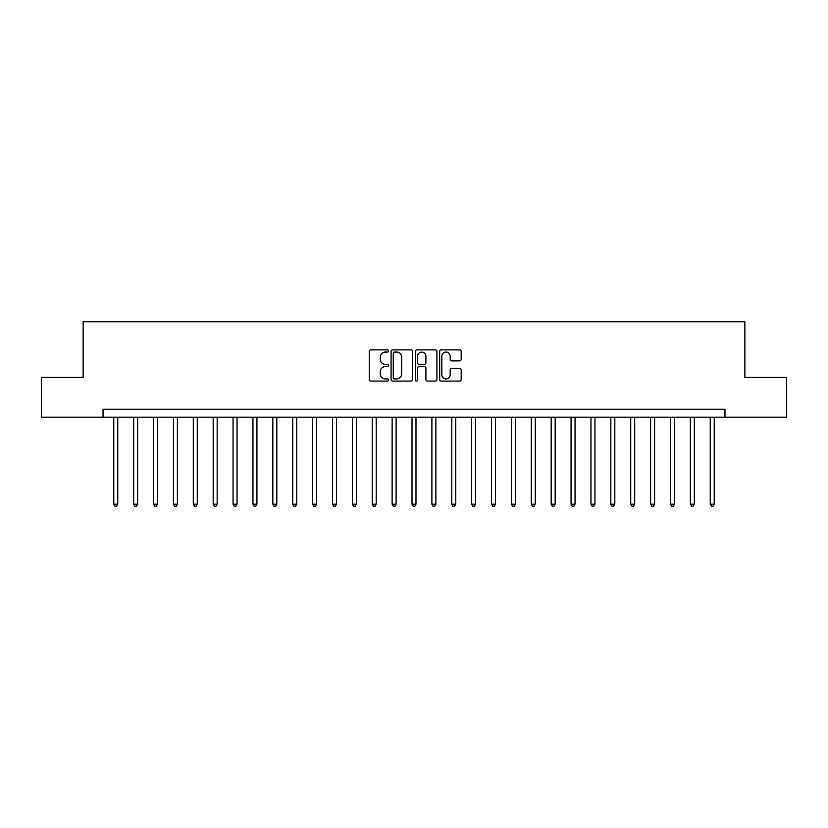 <?xml version="1.0" encoding="UTF-8"?>
<svg xmlns="http://www.w3.org/2000/svg" width="828" height="828" viewBox="0 0 828 828"><rect width="100%" height="100%" fill="white"/><g stroke="black" fill="none" stroke-linecap="round" stroke-linejoin="round"><path stroke-width="1.24" d="M388.549 350.969A1.097 1.097 0 0 0 387.463 349.871L370.872 349.871A1.563 1.563 0 0 0 369.309 351.434L369.309 379.534A1.563 1.563 0 0 0 370.872 381.097L387.463 381.097A1.097 1.097 0 0 0 388.549 380.011A1.097 1.097 0 0 0 387.463 378.913L385.31 378.913A4.999 4.999 0 0 1 380.311 373.914L380.311 371.575A4.999 4.999 0 0 1 385.31 366.576L387.463 366.576A1.097 1.097 0 0 0 388.549 365.49A1.097 1.097 0 0 0 387.463 364.392L385.31 364.392A4.999 4.999 0 0 1 380.311 359.393L380.311 357.054A4.999 4.999 0 0 1 385.31 352.055L387.463 352.055A1.097 1.097 0 0 0 388.549 350.969M459.633 360.884A1.563 1.563 0 0 0 461.186 359.321L461.186 351.434A1.563 1.563 0 0 0 459.633 349.871L441.21 349.871A1.563 1.563 0 0 0 439.647 351.434L439.647 379.534A1.563 1.563 0 0 0 441.21 381.097L459.633 381.097A1.563 1.563 0 0 0 461.186 379.534L461.186 370.012A1.563 1.563 0 0 0 459.633 368.45L451.746 368.45A1.563 1.563 0 0 0 450.184 370.012L450.184 374.732A4.181 4.181 0 0 1 446.002 378.913A4.181 4.181 0 0 1 441.831 374.732L441.831 356.237A4.181 4.181 0 0 1 446.002 352.055A4.181 4.181 0 0 1 450.184 356.237L450.184 359.321A1.563 1.563 0 0 0 451.746 360.884L459.633 360.884M103.034 417.177L41.4 417.177L41.4 377.413L83.152 377.413L83.152 321.74L744.848 321.74L744.848 377.413L786.6 377.413L786.6 417.177L724.966 417.177L724.966 409.229L103.034 409.229L103.034 417.177L724.966 417.177M412.634 351.434A1.563 1.563 0 0 0 411.071 349.871L392.648 349.871A1.563 1.563 0 0 0 391.085 351.434L391.085 379.534A1.563 1.563 0 0 0 392.648 381.097L411.071 381.097A1.563 1.563 0 0 0 412.634 379.534L412.634 351.434M416.929 349.871L435.352 349.871A1.563 1.563 0 0 1 436.915 351.434L436.915 379.534A1.563 1.563 0 0 1 435.352 381.097L427.465 381.097A1.563 1.563 0 0 1 425.902 379.534L425.902 368.139A1.563 1.563 0 0 0 424.34 366.576L419.113 366.576A1.563 1.563 0 0 0 417.55 368.139L417.55 380.011A1.097 1.097 0 0 1 416.463 381.097A1.097 1.097 0 0 1 415.366 380.011L415.366 351.434A1.563 1.563 0 0 1 416.929 349.871M394.366 352.055A1.097 1.097 0 0 0 393.269 353.152L393.269 377.816A1.097 1.097 0 0 0 394.366 378.913L396.633 378.913A4.999 4.999 0 0 0 401.632 373.914L401.632 357.054A4.999 4.999 0 0 0 396.633 352.055L394.366 352.055M425.902 356.309A4.181 4.181 0 0 0 421.731 352.138A4.181 4.181 0 0 0 417.55 356.309L417.55 362.83A1.563 1.563 0 0 0 419.113 364.392L424.34 364.392A1.563 1.563 0 0 0 425.902 362.83L425.902 356.309M113.778 417.177L113.778 504.19L117.752 504.19L117.752 417.177M117.752 504.19L116.551 506.26L114.968 506.26L113.778 504.19M133.66 417.177L133.66 504.19L137.634 504.19L137.634 417.177M137.634 504.19L136.434 506.26L134.85 506.26L133.66 504.19M153.542 417.177L153.542 504.19L157.517 504.19L157.517 417.177M157.517 504.19L156.326 506.26L154.732 506.26L153.542 504.19M173.425 417.177L173.425 504.19L177.399 504.19L177.399 417.177M177.399 504.19L176.209 506.26L174.615 506.26L173.425 504.19M193.307 417.177L193.307 504.19L197.281 504.19L197.281 417.177M197.281 504.19L196.091 506.26L194.497 506.26L193.307 504.19M213.189 417.177L213.189 504.19L217.164 504.19L217.164 417.177M217.164 504.19L215.973 506.26L214.38 506.26L213.189 504.19M233.072 417.177L233.072 504.19L237.046 504.19L237.046 417.177M237.046 504.19L235.856 506.26L234.262 506.26L233.072 504.19M252.954 417.177L252.954 504.19L256.928 504.19L256.928 417.177M256.928 504.19L255.738 506.26L254.144 506.26L252.954 504.19M272.836 417.177L272.836 504.19L276.811 504.19L276.811 417.177M276.811 504.19L275.62 506.26L274.027 506.26L272.836 504.19M292.719 417.177L292.719 504.19L296.693 504.19L296.693 417.177M296.693 504.19L295.503 506.26L293.909 506.26L292.719 504.19M312.601 417.177L312.601 504.19L316.575 504.19L316.575 417.177M316.575 504.19L315.385 506.26L313.791 506.26L312.601 504.19M332.483 417.177L332.483 504.19L336.458 504.19L336.458 417.177M336.458 504.19L335.268 506.26L333.674 506.26L332.483 504.19M352.366 417.177L352.366 504.19L356.34 504.19L356.34 417.177M356.34 504.19L355.15 506.26L353.556 506.26L352.366 504.19M372.248 417.177L372.248 504.19L376.222 504.19L376.222 417.177M376.222 504.19L375.032 506.26L373.438 506.26L372.248 504.19M392.13 417.177L392.13 504.19L396.105 504.19L396.105 417.177M396.105 504.19L394.915 506.26L393.321 506.26L392.13 504.19M412.013 417.177L412.013 504.19L415.987 504.19L415.987 417.177M415.987 504.19L414.797 506.26L413.203 506.26L412.013 504.19M431.895 417.177L431.895 504.19L435.87 504.19L435.87 417.177M435.87 504.19L434.679 506.26L433.085 506.26L431.895 504.19M451.777 417.177L451.777 504.19L455.752 504.19L455.752 417.177M455.752 504.19L454.562 506.26L452.968 506.26L451.777 504.19M471.66 417.177L471.66 504.19L475.634 504.19L475.634 417.177M475.634 504.19L474.444 506.26L472.85 506.26L471.66 504.19M491.542 417.177L491.542 504.19L495.517 504.19L495.517 417.177M495.517 504.19L494.326 506.26L492.732 506.26L491.542 504.19M511.425 417.177L511.425 504.19L515.399 504.19L515.399 417.177M515.399 504.19L514.209 506.26L512.615 506.26L511.425 504.19M531.307 417.177L531.307 504.19L535.281 504.19L535.281 417.177M535.281 504.19L534.091 506.26L532.497 506.26L531.307 504.19M551.189 417.177L551.189 504.19L555.164 504.19L555.164 417.177M555.164 504.19L553.973 506.26L552.38 506.26L551.189 504.19M571.072 417.177L571.072 504.19L575.046 504.19L575.046 417.177M575.046 504.19L573.856 506.26L572.262 506.26L571.072 504.19M590.954 417.177L590.954 504.19L594.928 504.19L594.928 417.177M594.928 504.19L593.738 506.26L592.144 506.26L590.954 504.19M610.836 417.177L610.836 504.19L614.811 504.19L614.811 417.177M614.811 504.19L613.62 506.26L612.027 506.26L610.836 504.19M630.719 417.177L630.719 504.19L634.693 504.19L634.693 417.177M634.693 504.19L633.503 506.26L631.909 506.26L630.719 504.19M650.601 417.177L650.601 504.19L654.575 504.19L654.575 417.177M654.575 504.19L653.385 506.26L651.791 506.26L650.601 504.19M670.483 417.177L670.483 504.19L674.458 504.19L674.458 417.177M674.458 504.19L673.267 506.26L671.674 506.26L670.483 504.19M690.366 417.177L690.366 504.19L694.34 504.19L694.34 417.177M694.34 504.19L693.15 506.26L691.566 506.26L690.366 504.19M710.248 417.177L710.248 504.19L714.222 504.19L714.222 417.177M714.222 504.19L713.032 506.26L711.449 506.26L710.248 504.19"/></g></svg>

